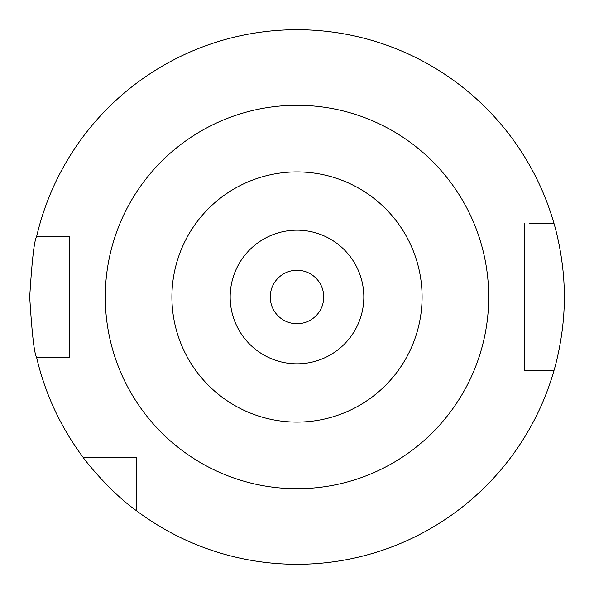 <?xml version="1.0" encoding="UTF-8"?>
<svg xmlns="http://www.w3.org/2000/svg" width="594" height="594" viewBox="0 0 594 594"><rect width="100%" height="100%" fill="white"/><g stroke="black" fill="none" stroke-linecap="round" stroke-linejoin="round"><path stroke-width="0.89" d="M323.73 297A26.73 26.73 0 0 1 297 323.73A26.73 26.73 0 0 1 270.27 297A26.73 26.73 0 0 1 297 270.27A26.73 26.73 0 0 1 323.73 297M230.175 297A66.825 66.825 0 0 1 297 230.175A66.825 66.825 0 0 1 363.825 297A66.825 66.825 0 0 1 297 363.825A66.825 66.825 0 0 1 230.175 297M60.87 357.143L69.795 357.143L69.795 236.858L60.87 236.858M83.16 457.38L136.62 457.38L136.62 510.84C108.85 491.186 83.019 457.818 83.16 457.38A267.3 267.3 0 0 1 36.553 357.143C34.244 353.579 31.957 333.531 29.7 297C31.957 260.469 34.244 240.422 36.553 236.858A267.3 267.3 0 0 1 553.994 223.493L529.321 223.493M136.62 510.84A267.3 267.3 0 0 0 553.994 370.508C553.756 371.369 564.649 336.434 564.3 297C564.642 257.477 553.771 222.698 553.994 223.493M529.321 370.508L524.205 370.508L524.205 223.493L524.205 370.508L553.994 370.508M36.553 236.858L69.795 236.858L69.795 357.143L36.553 357.143M171.911 297A125.089 125.089 0 0 1 297 171.911A125.089 125.089 0 0 1 422.089 297A125.089 125.089 0 0 1 297 422.089A125.089 125.089 0 0 1 171.911 297M105.294 297A191.706 191.706 0 0 0 297 488.706A191.706 191.706 0 0 0 488.706 297A191.706 191.706 0 0 0 297 105.294A191.706 191.706 0 0 0 105.294 297"/></g></svg>
